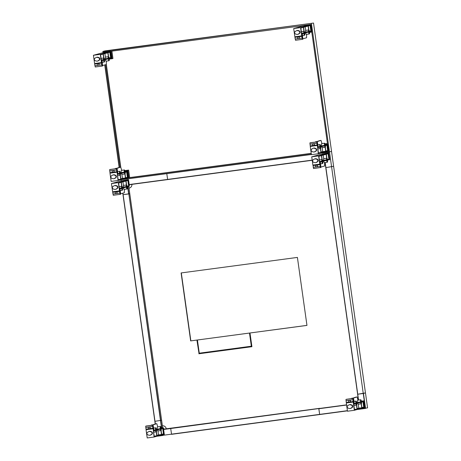 <?xml version="1.0" encoding="UTF-8"?>
<svg xmlns="http://www.w3.org/2000/svg" width="461" height="461" viewBox="0 0 461 461"><rect width="100%" height="100%" fill="white"/><g stroke="black" fill="none" stroke-linecap="round" stroke-linejoin="round"><path stroke-width="0.69" d="M124.879 171.947L124.804 172.852L124.574 171.14L124.879 171.947M120.16 173.244L120.085 174.154L119.779 173.348L119.854 172.443L120.16 173.244M114.812 178.165A1.51 1.475 -105.4 0 0 114.391 175.18A1.925 1.873 -105.4 0 0 112.086 175.485A1.51 1.475 -105.4 0 0 112.507 178.47A1.925 1.873 -105.4 0 0 114.812 178.165M114.391 175.18L114.806 175.065A1.51 1.475 74.6 0 1 115.308 178.027L114.893 178.142M115.354 178.015A1.925 1.873 74.6 0 1 114.507 178.528L113.959 178.678M112.951 170.518A0.864 0.841 74.6 0 1 114.109 171.21A0.864 0.841 74.6 0 1 113.406 172.178L116.835 171.723L116.529 168.691L117.042 168.553L117.981 173.843L119.52 173.422L117.947 173.63M112.254 171.486A0.864 0.841 -105.4 0 0 113.314 172.207A0.864 0.841 -105.4 0 0 113.919 171.262A0.864 0.841 -105.4 0 0 112.859 170.541A0.864 0.841 -105.4 0 0 112.254 171.486M125.092 171.584L127.236 171.296L125.092 171.578M127.524 176.817L127.755 176.223L127.939 176.69M126.959 172.8L127.317 172.253L126.896 172.362L127.709 176.788M126.977 172.91L127.605 172.495M127.109 173.86L127.709 173.78L127.576 172.829M127.259 172.76L127.08 172.316M127.322 172.247L127.127 171.325L125.352 171.815L125.415 172.287L126.642 171.947L127.415 177.422L126.187 177.756L126.06 178.251M126.251 178.228L128.025 177.739L127.962 176.782M128.135 176.292L127.968 175.111M125.162 171.867L125.19 172.345A2.051 0.461 82.4 0 1 125.064 173.958L125.617 177.911L125.997 177.808L125.611 177.86M118.039 180.493L117.088 172.184L109.995 173.157L111.153 181.409L118.039 180.493L126.06 178.28L125.997 177.808M125.605 177.837L126.187 177.756M120.344 175.255A2.051 0.461 82.4 0 0 120.471 173.647L124.32 172.587A2.051 0.461 82.4 0 0 124.873 174.01L125.432 177.963L120.897 179.214L120.344 175.255M117.411 174.489L119.601 173.889A2.051 0.461 82.4 0 0 120.154 175.307L120.713 179.266L118.183 179.963L117.411 174.489M125.138 171.872A2.051 0.461 82.4 0 0 124.418 169.965A2.051 0.461 82.4 0 0 124.24 172.12L120.35 172.766M117.653 171.538L119.699 171.262A2.051 0.461 82.4 0 1 120.419 173.175L124.24 172.12M119.699 171.262A2.051 0.461 82.4 0 0 119.52 173.422M117.088 172.184L117.768 173.901L117.209 169.925L116.835 171.723M110.634 173.042L110.571 172.558M113.02 172.235L109.954 172.645L109.643 169.613L117.036 168.553L110.167 169.469M112.939 174.973L113.487 174.823A1.925 1.873 74.6 0 1 115.002 175.065M120.154 175.307L117.578 175.653M124.873 174.01L121.888 174.408L122.447 178.367L120.84 178.805M121.888 174.408A2.051 0.461 -97.6 0 1 121.427 173.382M120.713 179.266L118.131 179.611M121.26 172.518A2.051 0.461 -97.6 0 1 121.433 170.363L124.418 169.965M116.016 168.691L120.736 167.113L121.704 170.328M125.092 171.596L127.127 171.325M125.432 177.963L122.447 178.367M119.814 167.234L115.094 168.812M127.415 177.422L125.582 177.664M109.995 173.157L116.881 172.241M109.706 170.904L116.593 169.988M109.822 170.875L116.708 169.953M109.643 169.613L116.529 168.691M127.42 176.073L128.02 175.993M127.288 175.122L127.887 175.042L127.288 175.122M108.577 58.743L108.652 57.832L108.882 59.55L108.577 58.743M103.858 60.045L103.932 59.135L104.163 60.846L103.858 60.045M95.565 57.907A1.51 1.475 -105.4 0 0 95.98 60.892A1.925 1.873 -105.4 0 0 98.285 60.581A1.51 1.475 -105.4 0 0 97.865 57.596A1.925 1.873 -105.4 0 0 95.565 57.907L95.479 57.925M96.412 57.389L96.96 57.239A1.925 1.873 74.6 0 1 98.475 57.487M97.865 57.596L98.279 57.481A1.51 1.475 74.6 0 1 98.787 60.449L98.372 60.564M97.928 63.63A0.864 0.841 74.6 0 1 99.086 64.321A0.864 0.841 74.6 0 1 98.383 65.283M98.896 64.373A0.864 0.841 -105.4 0 0 97.836 63.647A0.864 0.841 -105.4 0 0 97.231 64.592A0.864 0.841 -105.4 0 0 98.291 65.312A0.864 0.841 -105.4 0 0 98.896 64.373M110.634 51.753L105.022 52.312M111.136 57.06L110.709 57.176L110.075 52.646L110.496 52.531L110.3 51.609L108.525 52.093L108.589 52.566L109.816 52.226L110.588 57.7L109.361 58.04L109.424 58.507L111.199 58.023L111.136 57.06L110.715 57.118L110.928 56.501L111.113 56.968M111.308 56.57L111.147 55.389M110.49 52.531L110.433 53.044L110.254 52.594M110.945 53.954L110.778 52.773M110.415 51.58L105.033 52.3M111.199 56.277L110.594 56.357M111.061 55.326L110.461 55.401L111.066 55.32M101.645 53.038L93.427 55.28L94.591 63.532L101.679 62.552L101.846 60.598L102.405 64.575L101.57 63.111L101.818 64.845L102.106 66.079L102.619 65.935L102.054 60.541L103.598 60.114A2.051 0.461 82.4 0 0 104.319 62.028A2.051 0.461 82.4 0 0 104.497 59.867L108.318 58.812A2.051 0.461 82.4 0 0 109.038 60.725A2.051 0.461 82.4 0 0 109.217 58.57L109.136 58.098M110.3 51.609L101.639 53.015M109.171 58.092L109.136 58.103A2.051 0.461 82.4 0 0 108.583 56.68L108.024 52.721L108.335 52.145L100.314 54.358L93.427 55.28M95.047 65.75L95.225 66.995L102.106 66.079M101.777 63.053L94.689 64.027L94.931 65.767L98.095 65.347M95.231 63.445L95.3 63.918M109.096 57.902L110.588 57.7M108.266 58.34L104.416 59.4A2.051 0.461 82.4 0 0 103.863 57.982L103.304 54.023L107.834 52.773L108.393 56.732A2.051 0.461 82.4 0 0 108.266 58.34L105.281 58.737A2.051 0.461 -97.6 0 1 105.408 57.129L108.393 56.732M103.673 58.034A2.051 0.461 82.4 0 0 103.546 59.642L101.357 60.241L100.584 54.773L103.114 54.075L103.673 58.034L101.092 58.374M100.314 54.358L101.472 62.61M98.833 60.437A1.925 1.873 74.6 0 1 97.98 60.944L97.432 61.1M103.546 59.642L101.311 59.942M109.038 60.725L106.053 61.123A2.051 0.461 -97.6 0 1 105.402 59.619M106.341 61.083L106.312 64.494L102.722 65.485M104.912 53.58L105.408 57.129M105.281 58.737L104.324 59.002M101.57 63.111L94.689 64.027M101.818 64.845L98.481 65.26M110.749 53.107L110.15 53.188M110.888 54.064L110.283 54.144M325.143 145.209L325.068 146.12L324.769 145.313L324.844 144.402L325.143 145.209M320.424 146.512L320.349 147.416L320.124 145.705L320.424 146.512M315.076 151.427A1.51 1.475 -105.4 0 0 314.656 148.442A1.925 1.873 -105.4 0 0 312.356 148.753A1.51 1.475 -105.4 0 0 312.771 151.738A1.925 1.873 -105.4 0 0 315.076 151.427M314.656 148.442L315.07 148.333A1.51 1.475 74.6 0 1 315.578 151.294L315.157 151.41M315.624 151.283A1.925 1.873 74.6 0 1 314.771 151.79L314.223 151.946M313.215 143.786A0.864 0.841 74.6 0 1 314.373 144.477A0.864 0.841 74.6 0 1 313.676 145.44L317.105 144.99L316.793 141.959L317.312 141.815L318.246 147.111L319.79 146.684L318.217 146.898M312.518 144.748A0.864 0.841 -105.4 0 0 313.578 145.474A0.864 0.841 -105.4 0 0 314.183 144.529A0.864 0.841 -105.4 0 0 313.123 143.809A0.864 0.841 -105.4 0 0 312.518 144.748M325.357 144.852L327.506 144.564L325.357 144.84M327.788 150.079L328.019 149.485L328.203 149.952M325.397 145.111L327.391 144.593L327.587 145.515L327.166 145.63L327.973 150.055M327.241 146.172L327.869 145.757M327.373 147.128L327.978 147.047L327.846 146.091M327.581 145.515L327.523 146.028L327.345 145.578M325.616 145.082L325.679 145.549L326.907 145.209L327.679 150.684L326.451 151.024L326.515 151.49L328.29 151.006L328.226 150.044M328.399 149.554L328.238 148.373M325.679 145.549L325.426 145.134M318.303 153.755L317.352 145.446L310.259 146.425L311.423 154.677L318.303 153.755L326.33 151.548L326.261 151.075L325.875 151.127M325.875 151.099L326.451 151.024M326.261 151.075L325.887 151.179L325.328 147.22A2.051 0.461 82.4 0 0 325.46 145.613L325.495 145.601M320.608 148.523A2.051 0.461 82.4 0 0 320.741 146.915L324.584 145.855A2.051 0.461 82.4 0 0 325.138 147.272L325.697 151.231L321.167 152.482L320.608 148.523M317.675 147.756L319.865 147.151A2.051 0.461 82.4 0 0 320.418 148.575L320.977 152.533L318.447 153.231L317.675 147.756M325.403 145.14A2.051 0.461 82.4 0 0 324.682 143.227A2.051 0.461 82.4 0 0 324.509 145.388L320.62 146.033M317.917 144.8L319.963 144.529A2.051 0.461 82.4 0 1 320.683 146.437L324.509 145.388M319.963 144.529A2.051 0.461 82.4 0 0 319.79 146.684M317.352 145.446L318.038 147.168L317.479 143.192L317.105 144.99M310.904 146.31L310.835 145.826M313.284 145.497L310.218 145.906L309.913 142.875L317.306 141.821L310.426 142.737M313.203 148.235L313.751 148.085A1.925 1.873 74.6 0 1 315.266 148.333M320.418 148.575L317.842 148.92M325.138 147.272L322.158 147.67L322.712 151.629L321.11 152.072M322.158 147.67A2.051 0.461 -97.6 0 1 321.692 146.65M320.977 152.533L318.395 152.873M321.524 145.785A2.051 0.461 -97.6 0 1 321.703 143.625L324.682 143.227M316.281 141.953L321.006 140.375L321.968 143.59M325.362 144.863L327.391 144.593M325.697 151.231L322.712 151.629M320.084 140.496L315.364 142.074M327.679 150.684L325.852 150.931M310.259 146.425L317.145 145.503M309.976 144.172L316.857 143.25M310.086 144.137L316.972 143.221M309.913 142.875L316.793 141.959M327.685 149.341L328.29 149.26M327.552 148.39L328.157 148.309L327.552 148.39M308.841 32.011L308.916 31.1L309.222 31.907L309.147 32.812L308.841 32.011M304.122 33.307L304.197 32.403L304.427 34.114L304.122 33.307M295.829 31.169A1.51 1.475 -105.4 0 0 296.25 34.154A1.925 1.873 -105.4 0 0 298.549 33.849A1.51 1.475 -105.4 0 0 298.134 30.864A1.925 1.873 -105.4 0 0 295.829 31.169L295.743 31.192M296.682 30.657L297.23 30.507A1.925 1.873 74.6 0 1 298.74 30.749M298.134 30.864L298.549 30.749A1.51 1.475 74.6 0 1 299.051 33.711L298.636 33.826M298.192 36.892A0.864 0.841 74.6 0 1 299.35 37.583A0.864 0.841 74.6 0 1 298.653 38.551M299.16 37.635A0.864 0.841 -105.4 0 0 298.1 36.915A0.864 0.841 -105.4 0 0 297.495 37.86A0.864 0.841 -105.4 0 0 298.555 38.58A0.864 0.841 -105.4 0 0 299.16 37.635M310.898 25.021L305.286 25.574M311.4 30.328L310.973 30.443L310.339 25.914L310.766 25.793L310.564 24.871L308.789 25.361L308.858 25.833L310.086 25.493L310.852 30.968L309.625 31.302L309.694 31.774L311.469 31.285L311.4 30.328L310.985 30.38L311.192 29.769L311.377 30.236M311.578 29.838L311.411 28.657M310.754 25.799L310.702 26.306L310.518 25.862M311.21 27.222L311.042 26.041M310.679 24.842L305.297 25.562M311.463 29.539L310.858 29.619M311.331 28.588L310.726 28.668L311.331 28.588M301.909 26.306L293.697 28.542L294.856 36.794L301.943 35.82L302.111 33.86L302.67 37.837L301.84 36.373L302.082 38.113L302.376 39.341L302.883 39.202L302.318 33.803L303.862 33.382A2.051 0.461 82.4 0 0 304.583 35.29A2.051 0.461 82.4 0 0 304.761 33.134L308.582 32.08A2.051 0.461 82.4 0 0 309.302 33.987A2.051 0.461 82.4 0 0 309.481 31.832L309.625 31.302M310.564 24.871L301.909 26.277M309.435 31.354L309.4 31.365A2.051 0.461 82.4 0 0 308.847 29.942L308.288 25.989L308.599 25.413L300.578 27.625L293.697 28.542M295.311 39.018L295.489 40.263L302.376 39.341M302.047 36.315L294.954 37.295L295.196 39.029L298.359 38.609M295.501 36.707L295.564 37.185M309.36 31.164L310.852 30.968M308.53 31.607L304.681 32.668A2.051 0.461 82.4 0 0 304.127 31.244L303.568 27.285L308.104 26.041L308.657 30A2.051 0.461 82.4 0 0 308.53 31.607L305.545 32.005A2.051 0.461 -97.6 0 1 305.672 30.397L308.657 30M303.937 31.296A2.051 0.461 82.4 0 0 303.811 32.904L301.621 33.509L300.854 28.035L303.384 27.337L303.937 31.296L301.361 31.642M300.578 27.625L301.736 35.877M299.097 33.699A1.925 1.873 74.6 0 1 298.25 34.212L297.702 34.362M303.811 32.904L301.58 33.204M309.302 33.987L306.317 34.391A2.051 0.461 -97.6 0 1 305.666 32.881M306.605 34.35L306.577 37.762L302.986 38.747M305.176 26.847L305.672 30.397M305.545 32.005L304.594 32.264M301.84 36.373L294.954 37.295M302.082 38.113L298.538 38.586M311.019 26.375L310.414 26.456M311.152 27.326L310.547 27.406M103.725 52.485L103.673 52.122L110.554 51.2L111.55 58.259L109.217 58.57M109.96 58.363L111.533 58.149M104.44 52.018L104.491 52.381M125.023 171.238L127.38 170.922L128.371 177.975L126.026 178.292M126.781 178.084L128.36 177.871M303.989 25.747L303.937 25.39L310.823 24.468L311.815 31.521L309.481 31.832M310.224 31.63L311.797 31.417M304.709 25.286L304.761 25.649M325.287 144.5L327.65 144.189L328.641 151.243L326.296 151.554M327.051 151.346L328.624 151.139M111.914 51.131L112.945 58.501L112.144 58.72L111.095 51.24L303.43 25.562L303.471 25.851M311.25 153.455L128.878 177.802L127.83 170.316L128.631 170.097L129.679 177.577L311.233 153.34M128.878 177.802L129.679 177.577M309.538 32.374L311.786 32.068L327.466 143.665L325.155 143.976M102.838 51.471L313.526 23.05L104.912 50.9L102.838 51.471L102.999 52.64M104.728 64.932L119.134 167.424M120.863 179.715L311.371 154.308M311.446 23.62L329.477 151.894L320.925 153.035M127.83 170.316L124.885 170.708M119.952 167.216L105.546 64.707M109.274 59.106L112.144 58.72M124.85 170.599L128.631 170.097M325.114 143.867L327.454 143.555M106.347 64.465L120.776 167.118M313.526 23.05L331.551 151.317L329.477 151.894M326.872 160.278L326.941 159.368L327.247 160.174L327.172 161.085L326.872 160.278M313.342 167.285L313.515 168.53L320.908 167.47L320.349 162.076L321.893 161.65A2.051 0.461 82.4 0 0 322.608 163.563A2.051 0.461 82.4 0 0 322.786 161.402L326.613 160.347A2.051 0.461 82.4 0 0 327.327 162.26A2.051 0.461 82.4 0 0 327.506 160.105L327.425 159.633M327.466 159.627L327.431 159.639A2.051 0.461 82.4 0 0 326.872 158.215L326.319 154.256L326.63 153.68L318.609 155.893L319.767 164.145L320.141 162.134L320.7 166.11L320.072 164.589L313.186 165.505L313.226 167.303L316.384 166.882M313.526 164.98L313.595 165.453M319.94 154.579L311.722 156.815L312.881 165.067L319.767 164.145M322.153 161.581L322.227 160.67L322.527 161.477L322.452 162.381L322.153 161.581M328.595 153.144L326.82 153.628L326.884 154.101L328.111 153.761L328.877 159.235L327.656 159.575L327.719 160.042L329.494 159.558L329.425 158.596L329.004 158.717L328.365 154.181L328.791 154.066L328.595 153.144L319.934 154.55M328.779 154.066L328.728 154.579L328.549 154.13M329.016 159.685L329.707 159.592M128.982 188.071L129.207 188.042A3.458 3.365 -105.4 0 0 129.547 187.979M358.404 399.854A3.458 3.365 -105.4 0 0 358.018 400.102M181.3 272.918L190.854 340.875L306.963 325.374M197.204 340.702L199.037 353.72L251.913 346.66M249.776 333.689L251.533 346.188L199.273 353.189L197.515 340.662L197.014 340.731L199.037 353.72M198.847 353.771L251.913 346.689L250.081 333.643L249.58 333.712L251.343 346.24M190.664 340.927L181.11 272.941L297.408 257.417L306.963 325.397L190.854 340.875M162.393 425.826L162.428 425.82A3.458 3.365 74.6 0 1 166.248 428.799L166.248 428.805M357.995 400.039A3.458 3.365 74.6 0 1 358.399 399.814M131.892 184.36A3.458 3.365 74.6 0 1 129.017 188.094L128.982 188.1M121.854 180.741L128.492 179.594L129.253 184.717L167.637 179.588L166.79 173.613L167.643 179.588L312.212 160.29L129.253 184.717M122.92 193.159L123.001 194.703L129.766 193.66L128.746 186.423L161.615 420.271L154.85 421.308L155.224 423.953L154.85 421.302L161.615 420.271L162.687 427.912L161.609 420.276M120.903 179.75L121.064 180.902L120.897 179.738L311.394 154.481M129.057 183.599L128.486 183.674L129.057 183.599M128.44 179.848L123.047 180.579L128.544 179.957M129.241 185.916L129.385 184.7M129.161 185.334L128.734 185.449L128.1 180.914L128.527 180.798L128.325 179.876L126.55 180.366L126.619 180.839L127.847 180.499L128.613 185.973L127.386 186.307L127.455 186.78L129.23 186.29L129.161 185.334L128.746 185.385L128.959 184.775L129.414 185.201L129.287 184.711M128.515 180.804L128.463 181.311L128.279 180.868M312.189 160.123L128.619 184.625M119.67 181.311L111.458 183.547L112.617 191.799L119.71 190.825L119.872 188.866L120.43 192.842L119.601 191.378L119.843 193.119L120.137 194.346L120.644 194.208L120.079 188.808L121.623 188.388A2.051 0.461 82.4 0 0 122.344 190.295A2.051 0.461 82.4 0 0 122.522 188.14L126.343 187.085A2.051 0.461 82.4 0 0 127.063 188.993A2.051 0.461 82.4 0 0 127.242 186.838L127.161 186.365A2.051 0.461 82.4 0 0 126.608 184.947L126.055 180.994L126.366 180.418L118.339 182.631L111.458 183.547M128.325 179.876L119.67 181.282M126.366 180.418L124.361 180.677L126.55 180.366M113.078 194.023L113.25 195.268L120.137 194.346M119.808 191.321L112.715 192.3L112.962 194.035L116.12 193.614M113.262 191.713L113.325 192.185M126.602 187.016L126.677 186.106L126.982 186.907L126.908 187.817L126.602 187.016M121.883 188.313L121.958 187.408L122.188 189.119L121.883 188.313M127.121 186.169L128.613 185.973M126.291 186.613L122.442 187.673A2.051 0.461 82.4 0 0 121.888 186.25L121.335 182.291L125.865 181.046L126.418 184.999A2.051 0.461 82.4 0 0 126.291 186.613L123.306 187.01A2.051 0.461 -97.6 0 1 123.439 185.403L126.418 184.999M121.698 186.302A2.051 0.461 82.4 0 0 121.571 187.909L119.382 188.514L118.615 183.04L121.145 182.343L121.698 186.302L119.122 186.647M118.339 182.631L119.503 190.883M121.571 187.909L119.341 188.209M127.063 188.993L124.084 189.396A2.051 0.461 -97.6 0 1 123.427 187.886M124.366 189.356L124.337 192.767L120.747 193.753M122.937 181.853L123.439 185.403M123.306 187.01L122.355 187.27M119.601 191.378L112.715 192.3M115.959 191.897A0.864 0.841 74.6 0 1 117.111 192.589A0.864 0.841 74.6 0 1 116.414 193.551M119.843 193.119L116.299 193.591M116.927 192.64A0.864 0.841 -105.4 0 0 115.861 191.92A0.864 0.841 -105.4 0 0 115.256 192.865A0.864 0.841 -105.4 0 0 116.322 193.585A0.864 0.841 -105.4 0 0 116.927 192.64M128.746 181.386L128.175 181.461M128.878 182.337L128.308 182.412M116.858 188.705A1.925 1.873 74.6 0 1 116.011 189.217L115.463 189.367A1.925 1.873 -105.4 0 0 116.31 188.854A1.51 1.475 -105.4 0 0 115.895 185.869A1.925 1.873 -105.4 0 0 113.59 186.175A1.51 1.475 -105.4 0 0 114.011 189.16A1.925 1.873 -105.4 0 0 115.463 189.367M114.443 185.662L114.991 185.512A1.925 1.873 74.6 0 1 116.5 185.754M115.895 185.869L116.31 185.754A1.51 1.475 74.6 0 1 116.812 188.716L116.397 188.831M363.867 407.674L364.559 407.582M361.366 401.151L363.614 400.845L364.576 407.691L363.112 407.881M358.439 400.073L325.771 167.631L333.62 166.294L325.771 167.631L325.063 162.56L358.445 400.073M346.609 405.035L318.816 408.746L319.675 414.548L318.828 408.561L170.708 428.517L171.636 428.085L170.708 428.517L171.561 434.32L170.703 428.517L163.609 429.462L164.306 434.423L162.848 434.619M367.567 407.852L365.469 392.905L357.753 394.224L325.904 167.62M331.517 151.346L367.567 407.87L358.209 409.235M319.75 408.313L163.736 429.139L319.744 408.313M363.608 404.925L364.173 404.85L363.608 404.925M363.429 403.669L364 403.588M361.412 401.393L363.556 401.105L361.412 401.381M363.844 406.619L364.075 406.026L364.259 406.493M363.28 402.609L363.637 402.055L363.216 402.171L364.029 406.596M363.297 402.712L363.862 402.637M363.579 402.568L363.401 402.119M363.643 402.055L363.447 401.133L361.672 401.617L361.735 402.09L362.963 401.75L363.735 407.224L362.507 407.564L362.571 408.031L361.931 407.668M362.571 408.031L364.346 407.547L364.282 406.585M361.482 401.669L361.51 402.153A2.051 0.461 82.4 0 1 361.384 403.761L361.937 407.72L362.317 407.616M361.925 407.639L362.507 407.564M362.381 408.083L354.359 410.296L353.201 402.044L354.088 403.709L353.529 399.733L353.155 401.531L352.849 398.5L353.362 398.356L353.668 399.163L354.296 403.652L355.84 403.225L354.267 403.438M353.408 401.986L346.315 402.966L347.473 411.218L354.359 410.296M356.099 403.156L356.174 402.246L356.48 403.052L356.405 403.957L356.099 403.156M360.819 401.854L360.894 400.943L361.199 401.75L361.124 402.66L360.819 401.854M356.664 405.063A2.051 0.461 82.4 0 0 356.791 403.45L360.64 402.395A2.051 0.461 82.4 0 0 361.193 403.813L361.752 407.772L357.217 409.022L356.664 405.063M353.731 404.297L355.921 403.692A2.051 0.461 82.4 0 0 356.474 405.115L357.033 409.074L354.503 409.771L353.731 404.297M361.459 401.681A2.051 0.461 82.4 0 0 360.738 399.768A2.051 0.461 82.4 0 0 360.56 401.923L356.67 402.574M353.973 401.341L356.019 401.07A2.051 0.461 82.4 0 1 356.739 402.977L360.56 401.923M356.019 401.07A2.051 0.461 82.4 0 0 355.84 403.225M346.954 402.851L346.891 402.367M349.34 402.038L346.274 402.447L345.963 399.416L353.357 398.356L346.488 399.278M356.474 405.115L353.898 405.461M361.193 403.813L358.209 404.211L358.767 408.169L357.16 408.613M358.209 404.211A2.051 0.461 -97.6 0 1 357.748 403.191M357.033 409.074L354.451 409.414M357.58 402.326A2.051 0.461 -97.6 0 1 357.753 400.165L360.738 399.768M352.337 398.494L357.056 396.915L358.024 400.131M361.412 401.404L363.447 401.133M361.752 407.772L358.767 408.169M356.134 397.042L351.415 398.615M363.735 407.224L361.902 407.472M346.315 402.966L353.201 402.044M349.271 400.327A0.864 0.841 74.6 0 1 350.429 401.018A0.864 0.841 74.6 0 1 349.726 401.98L353.155 401.531M346.027 400.713L352.913 399.791M348.574 401.289A0.864 0.841 -105.4 0 0 349.634 402.015A0.864 0.841 -105.4 0 0 350.239 401.07A0.864 0.841 -105.4 0 0 349.179 400.344A0.864 0.841 -105.4 0 0 348.574 401.289M346.142 400.678L353.028 399.762M345.963 399.416L352.849 398.5M363.741 405.882L364.311 405.807M349.259 404.775A1.925 1.873 -105.4 0 0 348.407 405.294A1.51 1.475 -105.4 0 0 348.827 408.279A1.925 1.873 -105.4 0 0 351.132 407.968A1.51 1.475 -105.4 0 0 350.712 404.983A1.925 1.873 -105.4 0 0 349.259 404.775L349.807 404.625A1.925 1.873 74.6 0 1 351.322 404.873M351.674 407.824A1.925 1.873 74.6 0 1 350.827 408.331L350.279 408.486M350.712 404.983L351.126 404.867A1.51 1.475 74.6 0 1 351.628 407.835L351.213 407.95M161.102 427.883L162.433 427.595L162.479 427.941M164.295 434.32L163.603 434.412M163.741 429.168L164.341 429.087L163.609 429.462M156.953 436.256L162.796 435.489L156.959 436.239M171.561 434.32L319.663 414.548L171.561 434.32M163.165 430.401L163.73 430.326M163.027 429.45L163.603 429.37M163.338 431.663L163.909 431.588L163.338 431.663M161.148 428.125L163.292 427.837L161.148 428.119L163.177 427.866L163.136 428.857M163.58 433.357L163.811 432.764L164.139 433.225M163.378 428.788L162.952 428.903L163.764 433.328M346.58 404.856L163.626 429.283L163.367 428.73M163.58 428.01L163.753 429.249M161.189 428.384L161.471 428.828L162.698 428.488L163.465 433.962L162.237 434.297L162.307 434.769L164.081 434.279L164.012 433.323M161.402 428.355L163.177 427.866M154.095 437.034L153.144 428.724L146.051 429.698L147.209 437.95L154.095 437.034L162.116 434.821L162.053 434.348L161.673 434.452L161.12 430.499A2.051 0.461 82.4 0 0 161.246 428.886L161.217 428.407A2.051 0.461 82.4 0 0 160.474 426.506A2.051 0.461 82.4 0 0 160.295 428.661L156.406 429.306M161.661 434.377L162.237 434.297M162.053 434.348L161.667 434.4M155.835 429.888L155.91 428.984L156.141 430.695L155.835 429.888M160.555 428.592L160.63 427.681L160.935 428.482L160.86 429.393L160.555 428.592M156.4 431.796A2.051 0.461 82.4 0 0 156.527 430.188L160.376 429.128A2.051 0.461 82.4 0 0 160.929 430.551L161.483 434.504L156.953 435.754L156.4 431.796M153.467 431.029L155.657 430.43A2.051 0.461 82.4 0 0 156.21 431.848L156.763 435.806L154.233 436.504L153.467 431.029M153.709 428.079L155.755 427.802A2.051 0.461 82.4 0 1 156.475 429.715L160.295 428.661M155.755 427.802A2.051 0.461 82.4 0 0 155.576 429.963L154.003 430.171M153.144 428.724L153.824 430.441L153.265 426.465L152.891 428.263L152.649 426.529L152.585 425.232L153.098 425.094L154.032 430.384L155.576 429.963M146.69 429.583L146.621 429.099M149.076 428.776L146.01 429.185L145.699 426.154L153.092 425.094M153.098 425.094L146.206 426.01M156.21 431.848L153.628 432.193M160.929 430.551L157.944 430.949L158.503 434.902L156.896 435.345M157.944 430.949A2.051 0.461 -97.6 0 1 157.478 429.923M156.763 435.806L154.187 436.152M157.31 429.058A2.051 0.461 -97.6 0 1 157.489 426.903L160.474 426.506M152.067 425.232L156.792 423.653L157.76 426.863M161.483 434.504L158.503 434.902M155.876 423.774L151.15 425.353M163.465 433.962L161.638 434.204M146.051 429.698L152.937 428.776M149.007 427.059A0.864 0.841 74.6 0 1 150.165 427.75A0.864 0.841 74.6 0 1 149.462 428.718L152.891 428.263M145.762 427.445L152.649 426.529M148.304 428.027A0.864 0.841 -105.4 0 0 149.37 428.747A0.864 0.841 -105.4 0 0 149.975 427.802A0.864 0.841 -105.4 0 0 148.909 427.082A0.864 0.841 -105.4 0 0 148.304 428.027M145.878 427.416L152.758 426.494M145.699 426.154L152.585 425.232M163.476 432.614L164.041 432.539M148.995 431.513A1.925 1.873 -105.4 0 0 148.142 432.026A1.51 1.475 -105.4 0 0 148.563 435.011A1.925 1.873 -105.4 0 0 150.868 434.706A1.51 1.475 -105.4 0 0 150.447 431.721A1.925 1.873 -105.4 0 0 148.995 431.513L149.543 431.363A1.925 1.873 74.6 0 1 151.052 431.605M151.41 434.556A1.925 1.873 74.6 0 1 150.563 435.069L150.015 435.219M150.447 431.721L150.862 431.605A1.51 1.475 74.6 0 1 151.364 434.567L150.949 434.683M322.118 154.009L328.762 152.856L329.719 159.702L328.261 159.892M329.511 151.882L363.256 393.487L329.511 151.882L331.511 151.329L365.464 392.905L363.464 393.452L365.567 408.423L357.021 409.564L365.567 408.423M129.754 193.666L161.615 420.271M127.83 186.676L128.844 193.914L129.76 193.666M161.713 427.796L128.85 193.92L161.511 427.825M155.351 423.918L123.133 194.686L128.642 193.954M365.337 408.285L363.256 393.492L357.753 394.218L358.572 400.056M329.321 156.861L328.751 156.942L329.321 156.861M329.454 157.818L328.889 157.893M328.814 153.225L323.311 153.847M329.425 158.596L329.01 158.653L329.223 158.037L329.408 158.503M328.705 153.115L323.322 153.836M318.609 155.893L311.722 156.815M327.385 159.437L328.877 159.235M326.555 159.875L322.712 160.935A2.051 0.461 82.4 0 0 322.153 159.518L321.599 155.559L326.129 154.308L326.688 158.267A2.051 0.461 82.4 0 0 326.555 159.875L323.57 160.272A2.051 0.461 -97.6 0 1 323.703 158.665L326.688 158.267M321.968 159.569A2.051 0.461 82.4 0 0 321.836 161.177L319.652 161.782L318.879 156.308L321.409 155.611L321.968 159.569L319.387 159.909M320.072 164.589L320.401 167.614M321.836 161.177L319.606 161.477M327.327 162.26L324.348 162.658A2.051 0.461 -97.6 0 1 323.691 161.154M324.636 162.618L324.602 166.029L321.012 167.02M323.201 155.115L323.703 158.665M323.57 160.272L322.619 160.537M319.865 164.646L312.979 165.562M316.223 165.165A0.864 0.841 74.6 0 1 317.381 165.856A0.864 0.841 74.6 0 1 316.678 166.819M320.107 166.381L316.563 166.853M317.191 165.908A0.864 0.841 -105.4 0 0 316.125 165.182A0.864 0.841 -105.4 0 0 315.52 166.127A0.864 0.841 -105.4 0 0 316.586 166.853A0.864 0.841 -105.4 0 0 317.191 165.908M329.01 154.648L328.439 154.723M329.142 155.599L328.578 155.68M317.122 161.972A1.925 1.873 74.6 0 1 316.275 162.479L315.727 162.635A1.925 1.873 -105.4 0 0 316.58 162.116A1.51 1.475 -105.4 0 0 316.16 159.131A1.925 1.873 -105.4 0 0 313.855 159.443A1.51 1.475 -105.4 0 0 314.275 162.428A1.925 1.873 -105.4 0 0 315.727 162.635M314.707 158.924L315.255 158.774A1.925 1.873 74.6 0 1 316.765 159.022M316.16 159.131L316.574 159.016A1.51 1.475 74.6 0 1 317.076 161.984L316.661 162.099M115.302 168.501L116.218 168.38M115.336 168.467L116.258 168.346M315.566 141.763L316.482 141.642M315.606 141.734L316.523 141.608M127.628 186.734L128.642 193.948M121.053 179.888L121.191 180.868M122.793 193.194L123.006 194.698L122.787 193.194M129.403 185.017L129.103 185.057M347.398 410.676L171.504 434.158M347.421 410.843L319.675 414.548L347.421 410.843M351.622 398.304L352.538 398.183M351.657 398.275L352.579 398.148M157.944 435.973L171.498 434.164M163.378 428.874L163.672 428.839M151.352 425.042L152.274 424.915M151.392 425.007L152.314 424.886M325.189 162.549L325.904 167.614M329.333 152.084L319.698 153.369M123.006 194.703L154.85 421.302L123.001 194.703M127.443 176.263L127.755 176.223M110.433 53.044L110.133 53.084M110.928 56.501L110.623 56.547M104.319 62.028L102.302 62.293M327.713 149.531L328.019 149.485M327.224 146.068L327.523 146.028M310.702 26.306L310.397 26.346M311.192 29.769L310.887 29.809M304.583 35.29L302.566 35.56M128.463 181.311L128.164 181.352M128.959 184.775L128.648 184.815M122.344 190.295L120.327 190.566M363.764 406.072L364.075 406.026M163.499 432.804L163.811 432.764M163.015 429.341L163.315 429.3M328.728 154.579L328.428 154.619M329.223 158.037L328.912 158.083M322.608 163.563L320.597 163.828"/></g></svg>
